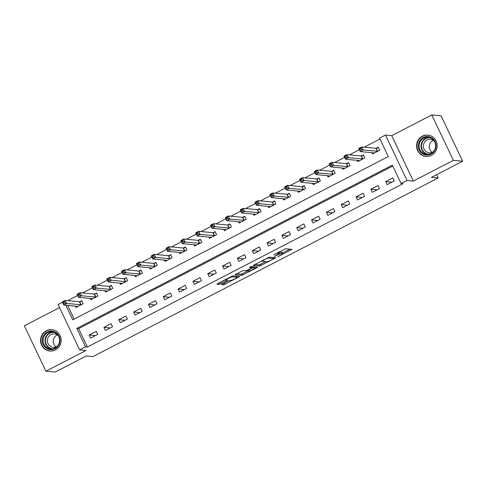<?xml version="1.0" encoding="UTF-8"?>
<svg xmlns="http://www.w3.org/2000/svg" width="487" height="487" viewBox="0 0 487 487"><rect width="100%" height="100%" fill="white"/><g stroke="black" fill="none" stroke-linecap="round" stroke-linejoin="round"><path stroke-width="0.73" d="M277.76 256.801L292.005 249.368L285.443 248.76L273.657 254.945A4.31 0.615 154.6 0 1 278.546 253.13L279.094 253.179A4.31 0.615 154.6 0 1 279.264 253.258A4.31 0.615 154.6 0 1 276.537 255.212L274.376 256.491L277.042 255.261A4.31 0.615 154.6 0 1 281.936 253.441L282.484 253.496A4.31 0.615 154.6 0 1 282.655 253.575A4.31 0.615 154.6 0 1 279.922 255.529L277.76 256.801M55.396 349.934A10.708 10.306 -84.7 0 0 60.991 338.368A10.708 10.306 -84.7 0 0 51.841 329.699A10.708 10.306 -84.7 0 0 46.302 330.789A10.708 10.306 -84.7 0 0 40.707 342.355A10.708 10.306 -84.7 0 0 49.857 351.024A10.708 10.306 -84.7 0 0 55.396 349.934M431.421 155.347A10.708 10.306 -84.7 0 0 437.016 143.781A10.708 10.306 -84.7 0 0 427.866 135.112A10.708 10.306 -84.7 0 0 422.326 136.202A10.708 10.306 -84.7 0 0 416.732 147.768A10.708 10.306 -84.7 0 0 425.882 156.437A10.708 10.306 -84.7 0 0 431.421 155.347M222.443 284.018L221.64 284.658L223.484 284.828L225.012 284.256L239.604 276.537L232.993 275.904L231.465 276.47L217.726 283.58L216.873 284.195L219.15 284.426L226.558 280.81L227.411 280.202L226.254 280.074A3.604 0.511 154.6 0 1 226.114 280.007A3.604 0.511 154.6 0 1 228.768 278.18A3.604 0.511 154.6 0 1 232.482 276.847L236.798 277.249A3.604 0.511 154.6 0 1 236.944 277.316A3.604 0.511 154.6 0 1 234.29 279.142A3.604 0.511 154.6 0 1 230.57 280.475L228.324 280.975L222.443 284.018M392.784 166.043L78.681 328.591L87.423 347L85.572 346.829L79.637 349.897L58.075 304.485L62.415 302.238M462.65 161.209L453.373 160.345L431.805 114.932L441.088 115.796L462.65 161.209L431.512 177.323L438.19 177.944L93.011 356.575L86.333 355.954L55.195 372.068L45.912 371.204L85.949 350.488L79.637 349.897M431.805 114.932L391.773 135.654L413.335 181.067L453.373 160.345M413.335 181.067L407.029 180.476L401.099 183.544L392.358 165.136L76.824 328.421L85.572 346.829M87.423 347L402.95 183.721L401.099 183.544M259.693 266.091L275.758 257.775L269.201 257.16L253.082 265.452L259.693 266.091L259.108 264.861L265.762 261.641M256.856 267.777L241.589 275.459L234.977 274.82L241.71 271.168L243.238 270.602L245.898 270.845L251.329 268.258L252.181 267.649L249.32 267.351L250.988 266.523L257.653 267.144L256.856 267.777L256.503 267.034M59.542 307.577L24.35 325.791L45.912 371.204M392.796 177.889L385.68 181.572L387.135 184.64L394.251 180.957L392.796 177.889M377.967 185.565L370.851 189.248L372.312 192.316L379.428 188.633L377.967 185.565M363.144 193.236L356.021 196.918L357.482 199.987L364.599 196.304L363.144 193.236M348.315 200.912L341.198 204.595L342.653 207.663L349.769 203.98L348.315 200.912M333.485 208.582L326.369 212.265L327.824 215.333L334.946 211.65L333.485 208.582M318.656 216.258L311.54 219.941L313.001 223.009L320.117 219.327L318.656 216.258M303.833 223.929L296.717 227.612L298.172 230.68L305.288 226.997L303.833 223.929M289.004 231.599L281.888 235.282L283.343 238.356L290.459 234.667L289.004 231.599M274.175 239.275L267.059 242.958L268.52 246.026L275.636 242.343L274.175 239.275M259.352 246.946L252.229 250.628L253.69 253.697L260.807 250.014L259.352 246.946M244.523 254.622L237.406 258.305L238.861 261.373L245.978 257.69L244.523 254.622M229.694 262.292L222.577 265.975L224.032 269.043L231.155 265.36L229.694 262.292M214.864 269.968L207.748 273.651L209.209 276.719L216.325 273.037L214.864 269.968M200.041 277.639L192.925 281.322L194.38 284.39L201.496 280.707L200.041 277.639M185.212 285.315L178.096 288.998L179.551 292.066L186.667 288.383L185.212 285.315M170.383 292.985L163.267 296.668L164.728 299.736L171.844 296.053L170.383 292.985M155.56 300.662L148.438 304.345L149.899 307.413L157.015 303.73L155.56 300.662M140.731 308.332L133.615 312.015L135.069 315.083L142.186 311.4L140.731 308.332M125.902 316.008L118.785 319.691L120.24 322.759L127.357 319.076L125.902 316.008M111.073 323.678L103.956 327.361L105.417 330.429L112.534 326.747L111.073 323.678M96.249 331.349L89.133 335.032L90.588 338.106L97.704 334.417L96.249 331.349M379.963 139.045L364.252 147.171M359.394 149.686L349.429 154.848M344.571 157.362L334.599 162.518M329.742 165.032L319.77 170.194M314.912 172.708L304.947 177.865M300.083 180.379L290.118 185.541M285.26 188.055L275.289 193.211M270.431 195.725L260.46 200.888M255.602 203.402L245.637 208.558M240.779 211.072L230.808 216.228M225.95 218.742L215.978 223.904M211.121 226.418L201.155 231.575M196.291 234.089L186.326 239.251M181.468 241.765L171.497 246.921M166.639 249.435L156.668 254.598M151.81 257.112L141.845 262.268M136.987 264.782L127.016 269.944M122.158 272.458L112.187 277.614M107.329 280.128L97.363 285.291M92.5 287.805L82.534 292.961M77.677 295.475L67.705 300.637M67.656 305.373L74.17 319.088M371.934 152.632L372.567 153.959L379.683 150.276L378.229 147.208L376.299 148.206M357.111 160.302L357.738 161.629L364.854 157.946L363.399 154.878L361.47 155.877M342.282 167.978L342.909 169.306L350.031 165.623L348.57 162.555L346.641 163.553M327.453 175.649L328.086 176.976L335.202 173.293L333.741 170.225L331.811 171.223M312.63 183.325L313.257 184.652L320.373 180.969L318.918 177.895L316.988 178.893M297.8 190.995L298.428 192.322L305.544 188.639L304.089 185.571L302.159 186.57M282.971 198.672L283.598 199.993L290.721 196.31L289.26 193.242L287.33 194.24M268.142 206.342L268.775 207.669L275.892 203.986L274.437 200.918L272.507 201.916M253.319 214.018L253.946 215.339L261.062 211.656L259.608 208.588L257.678 209.587M238.49 221.688L239.117 223.016L246.233 219.333L244.778 216.265L242.849 217.263M223.661 229.359L224.294 230.686L231.41 227.003L229.949 223.935L228.019 224.933M208.832 237.035L209.465 238.362L216.581 234.679L215.126 231.611L213.196 232.609M194.009 244.705L194.636 246.032L201.752 242.349L200.297 239.281L198.367 240.28M179.179 252.382L179.806 253.709L186.929 250.026L185.468 246.958L183.538 247.956M164.35 260.052L164.983 261.379L172.1 257.696L170.645 254.628L168.715 255.626M149.527 267.728L150.154 269.055L157.271 265.372L155.816 262.304L153.886 263.303M134.698 275.399L135.325 276.726L142.441 273.043L140.987 269.975L139.057 270.973M119.869 283.075L120.502 284.402L127.618 280.719L126.157 277.645L124.228 278.643M105.04 290.745L105.673 292.072L112.789 288.389L111.334 285.321L109.405 286.319M90.217 298.421L90.844 299.742L97.96 296.059L96.505 292.991L94.575 293.99M75.388 306.092L76.015 307.419L83.137 303.736L81.676 300.668L79.746 301.666M438.19 177.944L436.638 174.669M65.8 305.203L72.746 319.825L388.273 156.546L379.531 138.131L385.467 135.063L407.029 180.476M391.773 135.654L385.467 135.063M78.681 328.591L76.824 328.421M385.68 181.572L391.938 182.156M370.851 189.248L377.115 189.827M356.021 196.918L362.285 197.503M341.198 204.595L347.456 205.173M326.369 212.265L332.633 212.849M311.54 219.941L317.804 220.52M296.717 227.612L302.975 228.196M281.888 235.282L288.146 235.866M267.059 242.958L273.323 243.543M252.229 250.628L258.494 251.213M237.406 258.305L243.664 258.889M222.577 265.975L228.841 266.559M207.748 273.651L214.012 274.23M192.925 281.322L199.183 281.906M178.096 288.998L184.354 289.576M163.267 296.668L169.531 297.253M148.438 304.345L154.702 304.923M133.615 312.015L139.872 312.599M118.785 319.691L125.049 320.269M103.956 327.361L110.22 327.946M89.133 335.032L95.391 335.616M282.655 253.575L282.07 252.345A4.31 0.615 154.6 0 0 281.9 252.266L282.484 253.496M279.069 252.844A4.31 0.615 154.6 0 1 281.352 252.217L281.9 252.266M282.393 253.033L289.862 249.167M254.695 264.447L259.108 264.861M273.17 259.023L273.731 258.579L267.972 258.043L265.214 259.315A4.31 0.615 154.6 0 0 262.487 261.276A4.31 0.615 154.6 0 0 262.657 261.355L266.59 261.72A4.31 0.615 154.6 0 0 271.484 259.9L273.17 259.023M255.517 266.943L254.744 267.345M247.658 271.009L242.532 273.664L243.116 274.887M236.585 273.822L241.004 274.23L242.532 273.664M248.656 271.101A3.604 0.511 154.6 0 0 252.376 269.774A3.604 0.511 154.6 0 0 255.03 267.947A3.604 0.511 154.6 0 0 254.89 267.88L253.368 267.74L251.84 268.307L247.086 270.936L248.656 271.101M252.248 266.639L251.791 266.827M218.48 283.19L225.925 279.611M223.703 283.367L229.042 280.64M236.652 276.707L237.412 276.312M373.955 153.235L373.748 152.802M360.246 150.124L361.433 149.509L360.849 148.279L359.668 148.894L360.277 151.548L358.822 148.48L361.786 146.946L363.241 150.014L360.277 151.548L374.497 152.961M378.448 147.664L375.964 148.261L361.786 146.946L360.849 148.279M377.754 151.274L363.241 150.014L361.433 149.509M358.822 148.48L359.668 148.894M359.126 160.911L358.919 160.473M345.423 157.794L346.61 157.179L346.026 155.956L344.839 156.564L345.453 159.219L343.992 156.15L346.957 154.616L348.418 157.685L345.453 159.219L359.668 160.631M363.619 155.341L361.135 155.937L346.957 154.616L346.026 155.956M362.925 158.945L348.418 157.685L346.61 157.179M343.992 156.15L344.839 156.564M344.303 168.581L344.096 168.143M330.594 165.464L331.781 164.856L331.197 163.626L330.009 164.241L330.624 166.895L329.169 163.827L332.134 162.293L333.589 165.361L330.624 166.895L344.839 168.307M348.789 163.011L346.312 163.608L332.134 162.293L331.197 163.626M348.102 166.621L333.589 165.361L331.781 164.856M329.169 163.827L330.009 164.241M329.474 176.257L329.267 175.819M315.765 173.141L316.952 172.526L316.367 171.296L315.18 171.911L315.795 174.565L314.34 171.497L317.305 169.963L318.76 173.031L315.795 174.565L330.016 175.977M333.96 170.687L331.483 171.284L317.305 169.963L316.367 171.296M333.272 174.291L318.76 173.031L316.952 172.526M314.34 171.497L315.18 171.911M314.645 183.928L314.438 183.489M300.936 180.811L302.123 180.202L301.544 178.972L300.357 179.587L300.966 182.241L299.511 179.173L302.476 177.633L303.937 180.701L300.966 182.241L315.186 183.648M319.137 178.358L316.653 178.954L302.476 177.633L301.544 178.972M318.443 181.968L302.123 180.202M299.511 179.173L300.357 179.587M418.266 145.248A9.265 8.918 95.3 0 1 427.769 136.555A9.265 8.918 95.3 0 1 436.072 146.356A9.265 8.918 95.3 0 1 426.575 155.049A9.265 8.918 95.3 0 1 418.266 145.248M435.597 146.331A8.577 8.255 -84.7 0 0 428.152 137.273A8.577 8.255 -84.7 0 0 419.112 145.309A8.577 8.255 -84.7 0 0 426.557 154.361A8.577 8.255 -84.7 0 0 435.597 146.331M432.255 152.328A6.757 6.501 95.3 0 1 433.369 140.323M433.18 151.853A6.757 6.501 95.3 0 1 423.398 145.65A6.757 6.501 95.3 0 1 434.197 140.962M430.252 135.636A10.641 10.239 -84.7 0 0 428.152 135.209A10.641 10.239 -84.7 0 0 416.951 145.163A10.641 10.239 -84.7 0 0 426.186 156.394A10.641 10.239 -84.7 0 0 428.323 156.364M55.08 348.674A9.265 8.918 95.3 0 1 43.136 344.534A9.265 8.918 95.3 0 1 47.215 332.104A9.265 8.918 95.3 0 1 59.152 336.249A9.265 8.918 95.3 0 1 55.08 348.674M47.689 332.737A8.577 8.255 -84.7 0 0 43.203 342.002A8.577 8.255 -84.7 0 0 50.538 348.948A8.577 8.255 -84.7 0 0 54.976 348.077A8.577 8.255 -84.7 0 0 59.457 338.812A8.577 8.255 -84.7 0 0 52.127 331.866A8.577 8.255 -84.7 0 0 47.689 332.737M56.23 346.914A6.757 6.501 95.3 0 1 57.35 334.916M57.162 346.44A6.757 6.501 95.3 0 1 47.464 341.898A6.757 6.501 95.3 0 1 58.172 335.549M54.227 330.223A10.641 10.239 -84.7 0 0 52.133 329.796A10.641 10.239 -84.7 0 0 46.63 330.88A10.641 10.239 -84.7 0 0 41.066 342.373A10.641 10.239 -84.7 0 0 50.161 350.981A10.641 10.239 -84.7 0 0 52.298 350.95M299.822 191.604L299.608 191.166M286.113 188.487L287.3 187.872L286.715 186.643L285.528 187.258L286.143 189.912L284.682 186.844L287.653 185.31L289.108 188.378L286.143 189.912L300.357 191.324M304.308 186.034L301.83 186.631L287.653 185.31L286.715 186.643M303.614 189.638L289.108 188.378L287.3 187.872M284.682 186.844L285.528 187.258M284.992 199.274L284.785 198.836M271.283 196.158L272.47 195.543L271.886 194.319L270.699 194.934L271.314 197.588L269.859 194.514L272.823 192.98L274.278 196.048L271.314 197.588L285.528 198.994M289.479 193.704L287.001 194.301L272.823 192.98L271.886 194.319M288.791 197.308L274.278 196.048L272.47 195.543M269.859 194.514L270.699 194.934M270.163 206.951L269.956 206.512M256.454 203.834L257.641 203.219L257.057 201.989L255.876 202.604L256.485 205.258L255.03 202.19L257.994 200.656L259.449 203.724L256.485 205.258L270.705 206.671M274.656 201.375L272.172 201.971L257.994 200.656L257.057 201.989M273.962 204.984L259.449 203.724L257.641 203.219M255.03 202.19L255.876 202.604M255.334 214.621L255.127 214.183M241.631 211.504L242.812 210.889L242.234 209.666L241.047 210.281L241.662 212.929L240.201 209.86L243.165 208.326L244.626 211.395L241.662 212.929L255.876 214.341M259.827 209.051L257.343 209.647L243.165 208.326L242.234 209.666M259.133 212.655L244.626 211.395L242.812 210.889M240.201 209.86L241.047 210.281M240.511 222.297L240.304 221.859M226.802 219.18L227.989 218.566L227.405 217.336L226.218 217.951L226.832 220.605L225.371 217.537L228.342 216.003L229.797 219.071L226.832 220.605L241.047 222.017M244.998 216.721L242.52 217.318L228.342 216.003L227.405 217.336M244.31 220.331L229.797 219.071L227.989 218.566M225.371 217.537L226.218 217.951M225.682 229.967L225.475 229.529M211.973 226.851L213.16 226.236L212.576 225.012L211.388 225.627L212.003 228.275L210.548 225.207L213.513 223.673L214.968 226.741L212.003 228.275L226.224 229.687M230.168 224.397L227.691 224.994L213.513 223.673L212.576 225.012M229.48 228.001L214.968 226.741L213.16 226.236M210.548 225.207L211.388 225.627M210.853 237.644L210.646 237.206M197.144 234.527L198.331 233.912L197.752 232.683L196.565 233.297L197.174 235.952L195.719 232.883L198.684 231.349L200.145 234.417L197.174 235.952L211.395 237.364M215.345 232.068L212.862 232.664L198.684 231.349L197.752 232.683M214.651 235.678L200.145 234.417L198.331 233.912M195.719 232.883L196.565 233.297M196.03 245.314L195.817 244.876M182.321 242.197L183.508 241.582L182.923 240.359L181.736 240.968L182.351 243.622L180.89 240.554L183.855 239.02L185.316 242.088L182.351 243.622L196.565 245.034M200.516 239.744L198.039 240.341L183.855 239.02L182.923 240.359M199.822 243.348L185.316 242.088L183.508 241.582M180.89 240.554L181.736 240.968M181.201 252.984L180.994 252.552M167.491 249.874L168.679 249.259L168.094 248.029L166.907 248.644L167.522 251.298L166.067 248.23L169.032 246.696L170.487 249.764L167.522 251.298L181.736 252.71M185.687 247.414L183.209 248.011L169.032 246.696L168.094 248.029M184.999 251.024L170.487 249.764L168.679 249.259M166.067 248.23L166.907 248.644M166.371 260.661L166.164 260.222M152.662 257.544L153.849 256.929L153.265 255.705L152.084 256.314L152.693 258.968L151.238 255.9L154.202 254.366L155.657 257.434L152.693 258.968L166.913 260.381M170.858 255.091L168.38 255.687L154.202 254.366L153.265 255.705M170.17 258.694L155.657 257.434L153.849 256.929M151.238 255.9L152.084 256.314M151.542 268.331L151.335 267.893M137.839 265.214L139.02 264.605L138.442 263.376L137.255 263.991L137.87 266.645L136.409 263.577L139.373 262.043L140.834 265.111L137.87 266.645L152.084 268.057M156.035 262.761L153.551 263.357L139.373 262.043L138.442 263.376M155.341 266.371L140.834 265.111L139.02 264.605M136.409 263.577L137.255 263.991M136.719 276.007L136.512 275.569M123.01 272.89L124.197 272.276L123.613 271.046L122.426 271.661L123.041 274.315L121.58 271.247L124.55 269.713L126.005 272.781L123.041 274.315L137.255 275.727M141.206 270.437L138.728 271.034L124.55 269.713L123.613 271.046M140.518 274.041L126.005 272.781L124.197 272.276M121.58 271.247L122.426 271.661M121.89 283.678L121.683 283.239M108.181 280.561L109.368 279.952L108.784 278.722L107.597 279.337L108.211 281.991L106.756 278.923L109.721 277.383L111.176 280.451L108.211 281.991L122.432 283.397M126.376 278.107L123.899 278.704L109.721 277.383L108.784 278.722M125.689 281.717L109.368 279.952M106.756 278.923L107.597 279.337M107.061 291.354L106.854 290.916M93.352 288.237L94.539 287.622L93.961 286.393L92.773 287.007L93.382 289.662L91.927 286.593L94.892 285.059L96.353 288.127L93.382 289.662L107.603 291.074M111.553 285.784L109.07 286.38L94.892 285.059L93.961 286.393M110.859 289.388L96.353 288.127L94.539 287.622M91.927 286.593L92.773 287.007M92.238 299.024L92.025 298.586M78.529 295.907L79.716 295.292L79.131 294.069L77.944 294.684L78.559 297.338L77.098 294.264L80.063 292.73L81.524 295.798L78.559 297.338L92.773 298.744M96.724 293.454L94.247 294.051L80.063 292.73L79.131 294.069M96.03 297.058L81.524 295.798L79.716 295.292M77.098 294.264L77.944 294.684M77.409 306.7L77.202 306.262M63.7 303.584L64.887 302.969L64.302 301.739L63.115 302.354L63.73 305.008L62.275 301.94L65.24 300.406L66.695 303.474L63.73 305.008L77.944 306.42M81.895 301.124L79.418 301.721L65.24 300.406L64.302 301.739M81.207 304.734L66.695 303.474L64.887 302.969M62.275 301.94L63.115 302.354M281.352 252.217L281.936 253.441M278.576 252.089L279.094 253.179M278.156 252.309L278.546 253.13M290.849 249.259L291.202 250.001M274.607 257.666L274.96 258.408M260.636 264.295L261.221 265.518M273.237 257.538L273.731 258.579M267.795 257.672L267.972 258.043M241.004 274.23L241.589 275.459M251.633 266.584L252.126 267.625M254.391 266.839L254.89 267.88M252.869 266.699L253.368 267.74M236.305 276.208L236.798 277.249M232.153 276.147L232.482 276.847M226.199 280.068L226.558 280.81M220.094 282.624L220.678 283.854M218.566 283.197L219.15 284.426M238.399 276.403L238.752 277.146M224.428 283.032L225.012 284.256M222.967 283.744L223.484 284.828M376.189 148.231L377.644 151.299M375.964 148.261L377.419 151.329M361.36 155.907L362.821 158.975M361.135 155.937L362.596 159.005M346.537 163.577L347.992 166.645M346.312 163.608L347.767 166.676M331.708 171.247L333.163 174.322M331.483 171.284L332.938 174.352M316.879 178.924L318.334 181.992M316.653 178.954L318.114 182.022M427.531 154.391A8.577 8.255 95.3 0 1 421.048 145.485A8.577 8.255 95.3 0 1 429.108 137.425M430.21 137.748A8.297 7.987 -84.7 0 0 421.498 145.522A8.297 7.987 -84.7 0 0 428.676 154.276M51.506 348.984A8.577 8.255 95.3 0 1 45.066 341.685A8.577 8.255 95.3 0 1 49.625 332.919A8.577 8.255 95.3 0 1 53.089 332.012M54.191 332.341A8.297 7.987 -84.7 0 0 49.924 333.187A8.297 7.987 -84.7 0 0 45.589 342.136A8.297 7.987 -84.7 0 0 52.651 348.862M302.05 186.594L303.511 189.662M301.83 186.631L303.285 189.699M287.227 194.27L288.681 197.338M287.001 194.301L288.456 197.369M272.397 201.941L273.852 205.009M272.172 201.971L273.627 205.045M257.568 209.617L259.029 212.685M257.343 209.647L258.804 212.716M242.745 217.287L244.2 220.355M242.52 217.318L243.975 220.386M227.916 224.964L229.371 228.032M227.691 224.994L229.146 228.062M213.087 232.634L214.542 235.702M212.862 232.664L214.323 235.732M198.258 240.31L199.719 243.378M198.039 240.341L199.493 243.409M183.435 247.98L184.89 251.048M183.209 248.011L184.664 251.079M168.605 255.657L170.06 258.725M168.38 255.687L169.835 258.755M153.776 263.327L155.237 266.395M153.551 263.357L155.012 266.426M138.947 270.997L140.408 274.071M138.728 271.034L140.183 274.102M124.124 278.674L125.579 281.742M123.899 278.704L125.354 281.772M109.295 286.344L110.75 289.412M109.07 286.38L110.531 289.448M94.466 294.02L95.927 297.088M94.247 294.051L95.702 297.119M79.643 301.69L81.098 304.759M79.418 301.721L80.872 304.795M278.686 252.035L279.264 253.258M273.268 257.544L273.767 258.597M262.158 260.588L262.487 261.276M251.676 266.584L252.181 267.649M254.506 266.852L255.03 267.947M246.891 270.535L247.086 270.936M236.42 276.22L236.944 277.316M225.822 279.392L226.114 280.007M426.186 156.394L427.044 156.473M428.152 135.209L429.017 135.289M52.133 329.796L52.992 329.876M50.161 350.981L51.025 351.066"/></g></svg>
